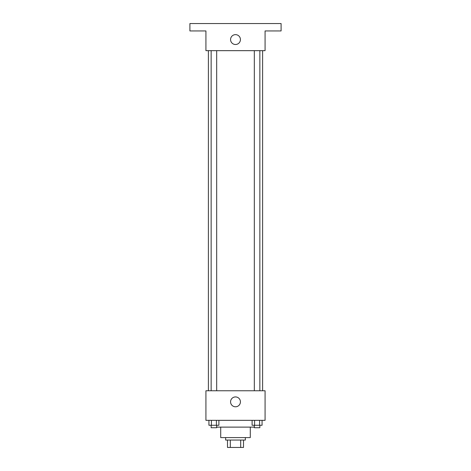<?xml version="1.0" encoding="UTF-8"?>
<svg xmlns="http://www.w3.org/2000/svg" width="471" height="471" viewBox="0 0 471 471"><rect width="100%" height="100%" fill="white"/><g stroke="black" fill="none" stroke-linecap="round" stroke-linejoin="round"><path stroke-width="0.71" d="M240.687 440.055L240.687 447.45L227.493 447.45L227.493 440.055M240.687 447.45L243.507 447.45L243.507 440.055L243.507 447.45M245.356 437.594L245.356 440.055L225.644 440.055L225.644 437.594M230.313 440.055L230.313 447.45M250.289 427.12L250.289 437.594L220.711 437.594L220.711 427.12M254.316 427.12L216.684 427.12M265.073 420.338L205.927 420.338L205.927 390.765L265.073 390.765L265.073 420.338M240.428 401.857A4.928 4.928 0 0 1 233.033 406.126A4.928 4.928 0 0 1 233.033 397.589A4.928 4.928 0 0 1 240.428 401.857M262.612 50.662L262.612 390.765M254.316 390.765L254.316 50.662M216.684 50.662L216.684 390.765M265.073 50.662L205.927 50.662L205.927 30.945L189.907 30.945L189.907 23.55L281.093 23.55L281.093 30.945L265.073 30.945L265.073 50.662M240.428 39.57A4.928 4.928 0 0 1 233.033 43.838A4.928 4.928 0 0 1 233.033 35.301A4.928 4.928 0 0 1 240.428 39.57M262.07 420.338L262.07 425.272L252.109 425.272L252.109 420.338M259.58 420.338L259.58 425.272M254.599 420.338L254.599 425.272M259.857 425.272L259.857 427.733L254.316 427.733L254.316 425.272M218.891 420.338L218.891 425.272L208.93 425.272L208.93 420.338M216.401 420.338L216.401 425.272M211.42 420.338L211.42 425.272M216.684 425.272L216.684 427.733L211.143 427.733L211.143 425.272M208.388 50.662L208.388 390.765M259.857 390.765L259.857 50.662M211.143 50.662L211.143 390.765"/></g></svg>

